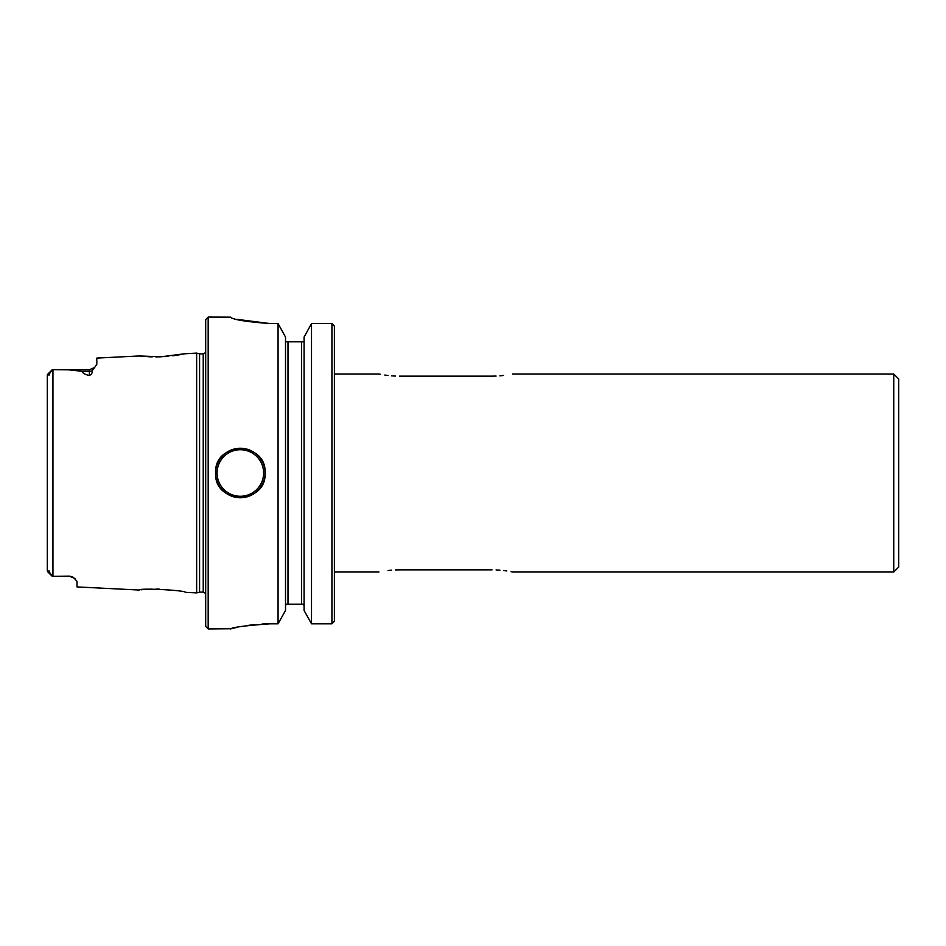 <?xml version="1.0" encoding="UTF-8"?>
<svg xmlns="http://www.w3.org/2000/svg" width="946" height="946" viewBox="0 0 946 946"><rect width="100%" height="100%" fill="white"/><g stroke="black" fill="none" stroke-linecap="round" stroke-linejoin="round"><path stroke-width="1.42" d="M262.077 624.029L270.048 623.816C245.995 625.543 232.799 627.245 230.446 628.924C232.751 627.245 245.96 625.543 270.048 623.816L278.077 623.816L285.515 610.454L278.077 623.816L278.077 323.579L270.048 323.579C245.984 321.746 232.787 319.606 230.446 317.158L208.179 317.076L208.179 628.924L231.214 628.735M265.105 473C266.642 504.892 214.103 504.987 215.605 473C214.068 441.073 266.63 441.061 265.105 473M236.677 319.31L270.048 323.579M233.473 628.179L237.139 627.364M248.006 625.412L254.864 624.573M285.515 337.072L278.077 323.579L285.515 337.072L285.515 610.454M285.515 341.754L287.998 341.825L285.515 341.754M304.08 610.454L311.518 623.816L331.928 623.816L334.399 621.25L331.928 623.816L331.928 323.579L311.518 323.579L304.08 337.072L311.518 323.579L311.518 623.816L304.08 610.454L304.08 337.072M334.399 621.25L334.399 326.157L331.928 323.579L311.518 323.579M286.082 604.175L285.515 605.818L286.082 604.175L287.998 604.175L286.082 604.175M52.941 576.303L54.501 576.303L52.941 576.303L52.941 369.697L52.042 369.91L54.501 369.697L52.941 369.697M47.3 562.054L47.3 570.946L48.672 571.561C48.92 570.355 49.18 570.592 49.452 572.259L52.255 576.303L47.56 571.609M52.255 369.697L49.452 373.741C49.18 375.408 48.92 375.645 48.672 374.439L47.3 375.054L47.3 570.946L49.452 572.259M94.541 367.604L92.093 370.785C92.59 372.629 91.679 374.202 89.373 375.515L89.373 371.246L81.77 371.246C82.704 373.185 85.246 374.604 89.373 375.515M96.267 365.57L96.776 364.376M203.224 353.875L203.224 592.125L199.582 592.125L199.582 353.875L203.224 353.875L205.696 352.551M893.745 374.001L898.7 378.956L898.7 567.044L893.745 571.999L893.745 374.001L512.602 374.001M496.082 569.93L499.937 570.166M503.485 570.521L506.76 570.958M511.017 571.68L512.2 571.916M492.062 569.847C518.562 572.188 518.562 572.188 492.062 569.847L399.496 569.847C372.984 572.188 372.984 572.188 399.496 569.847L395.463 569.93M388.073 570.521L391.632 570.166M496.082 376.07L492.062 376.153C518.562 373.812 518.562 373.812 492.062 376.153L399.496 376.153C372.984 373.812 372.984 373.812 399.496 376.153M503.485 375.479L499.914 375.834M395.463 376.07L391.609 375.834M388.073 375.479L384.797 375.042M380.54 374.32L379.346 374.084M69.578 576.126L54.501 576.303L69.578 576.126L73.35 577.332L77.004 581.305L77.004 586.922L139.157 590.032C138.908 587.868 185.688 590.269 185.451 592.35L196.65 592.906L196.65 353.095L184.955 353.757M92.093 370.785A7.426 6.61 180 0 1 89.373 371.246L89.373 369.697L94.635 367.509L96.799 364.08L96.799 358.085L139.157 355.968L161.151 356.784L185.463 353.65M89.373 369.697L54.501 369.697L68.668 369.839L81.77 371.246M75.077 578.538L69.578 576.303L71.447 576.54M143.591 589.583L144.797 589.488M147.978 589.287L151.644 589.133M155.948 589.098L159.507 589.157M141.06 589.819L142.137 589.713M142.125 356.275L140.812 356.145M140.292 356.098L139.677 356.027M184.364 353.875L182.992 354.159M179.858 354.726L176.169 355.329M175.991 355.353L172.645 355.814M168.069 356.311L164.427 356.607M160.962 356.796L159.874 356.831M159.401 356.843L155.854 356.902M152.188 356.879L147.954 356.713M48.672 374.439L49.452 373.741M47.3 570.946L48.672 571.561M331.928 323.579L334.399 326.157M215.605 473A24.75 24.75 0 0 1 252.724 451.561A24.75 24.75 0 0 1 252.724 494.439A24.75 24.75 0 0 1 215.605 473A24.75 24.75 0 0 1 252.724 451.561A24.75 24.75 0 0 1 252.724 494.439A24.75 24.75 0 0 1 215.605 473M208.179 628.924L205.696 626.453L205.696 319.547L208.179 317.076M301.608 341.825L287.998 341.825L287.998 604.175L303.512 604.175L301.608 604.175L301.608 341.825L304.08 341.825M303.512 604.175L304.08 605.818M217.083 473A23.26 23.26 0 0 1 251.979 452.85A23.26 23.26 0 0 1 251.979 493.15A23.26 23.26 0 0 1 217.083 473M203.224 592.125L205.696 593.449M334.399 571.999L378.956 571.999M512.602 571.999L893.745 571.999M334.399 374.001L378.956 374.001M199.582 353.875L196.65 353.095M199.582 592.125L196.65 592.906M47.56 374.391L52.042 369.91"/></g></svg>
